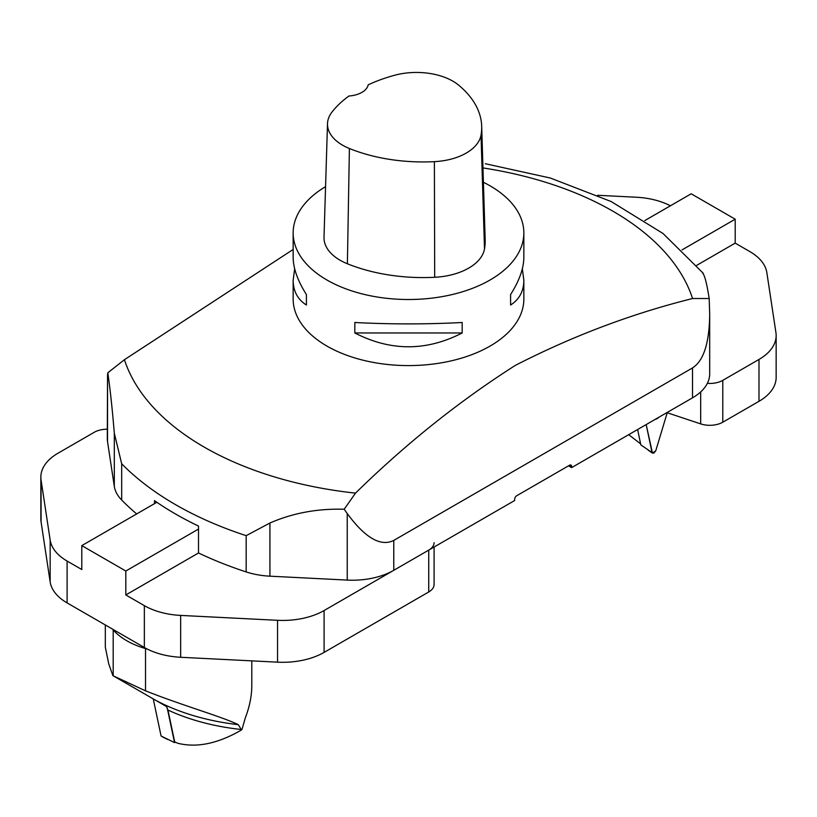 <?xml version="1.0" encoding="UTF-8"?>
<svg xmlns="http://www.w3.org/2000/svg" width="817" height="817" viewBox="0 0 817 817"><rect width="100%" height="100%" fill="white"/><g stroke="black" fill="none" stroke-linecap="round" stroke-linejoin="round"><path stroke-width="1.23" d="M306.406 305.017L306.406 294.549L306.406 305.017C297.654 299.43 293.242 291.179 293.15 280.272L294.671 268.793M483.409 182.273A115.35 66.596 180 0 1 490.067 185.827A115.35 66.596 180 0 1 523.85 232.916A115.35 66.596 180 0 1 408.5 299.512A115.35 66.596 180 0 1 293.15 232.916L293.15 257.314C293.242 268.303 297.654 280.711 306.406 294.549M462.177 332.968L354.823 332.968L354.823 322.501C390.608 324.359 426.392 324.359 462.177 322.501L462.177 332.968C426.392 351.371 390.608 351.371 354.823 332.968M510.594 294.549L510.594 305.017L510.594 294.549C519.346 280.711 523.758 268.303 523.85 257.314L523.85 232.916M522.329 268.793L523.85 280.272C523.758 291.179 519.346 299.43 510.594 305.017M481.683 126.206A128.33 74.092 180 0 0 458.654 85.162A51.43 29.698 180 0 0 394.621 75.256A128.33 74.092 180 0 0 368.191 84.835A21.967 12.684 180 0 1 348.961 96.008A128.33 74.092 180 0 0 331.988 112.062A51.43 29.698 180 0 0 327.505 123.663L324.012 237.247A54.933 31.71 180 0 0 347.388 263.768A131.823 76.114 180 0 0 434.695 277.28A54.933 31.71 180 0 0 484.501 248.94A131.823 76.114 180 0 0 485.175 239.79L481.683 126.206A128.33 74.092 180 0 1 481.029 135.111A51.43 29.698 180 0 1 434.389 161.654A128.33 74.092 180 0 1 349.4 148.5A51.43 29.698 180 0 1 327.505 123.663M293.15 232.916A115.35 66.596 180 0 1 325.575 186.623M293.15 280.272L293.15 298.991A115.35 66.596 0 0 0 326.933 346.081A115.35 66.596 0 0 0 452.638 360.522A115.35 66.596 0 0 0 523.85 298.991L523.85 280.272M293.15 249.461L124.439 359.705L107.803 372.797C110.152 388.861 112.317 408.98 114.309 433.163L121.682 463.78L121.682 500.045A58.589 33.824 180 0 1 114.309 486.34L107.538 441.701A58.589 33.824 180 0 1 107.313 438.749L107.538 375.156L107.538 441.701M569.561 465.23A2.931 1.695 -60 0 1 571.022 465.087A2.931 1.695 -60 0 1 571.624 466.425L569.561 465.23L516.732 495.725A2.931 1.695 -60 0 0 514.659 499.31L514.659 500.515L393.774 570.307A58.589 33.824 180 0 1 347.235 580.09L269.927 576.179A58.589 33.824 180 0 1 246.172 571.92L246.172 535.656L269.927 523.013C292.813 513.035 317.568 508.46 344.171 509.257L355.518 493.121C405.937 443.743 459.205 401.157 515.343 365.383C572.727 335.95 631.796 313.667 692.561 298.532L709.187 298.511C706.848 283.622 704.683 275.166 702.691 273.154M485.339 163.737L550.27 178.004L611.198 201.554L663.006 233.488L703.233 273.276M107.803 372.797L107.538 375.156M709.187 298.511L709.687 313.953C709.422 342.813 703.703 360.797 692.52 367.926L393.774 540.405C380.742 546.93 365.23 537.974 347.235 513.536L344.171 509.257M709.687 313.953L709.687 373.9A58.589 33.824 180 0 1 692.52 397.828L571.624 467.62L571.624 466.425M136.684 513.924A329.568 190.279 180 0 1 121.682 500.045M246.172 571.92A329.568 190.279 180 0 1 198.511 552.976L198.511 526.066A329.568 190.279 180 0 1 154.495 500.658L154.495 503.65M568.52 465.823L571.624 467.62M147.244 649.066A73.234 42.28 180 0 1 112.521 629.131A73.234 42.28 0 0 0 113.195 629.907L113.195 675.812L145.528 690.835L145.528 648.586A73.234 42.28 0 0 0 147.244 649.066M198.511 529.059L125.818 571.022L81.802 545.613L156.854 502.281M81.802 545.613L81.802 569.531L67.106 561.044L67.106 602.905L144.343 647.493L144.343 605.642L125.818 594.95L198.511 552.976M144.343 605.642A58.589 33.824 0 0 0 180.659 615.415L277.555 620.307A58.589 33.824 0 0 0 324.094 610.534L324.094 652.395L428.731 591.978L428.731 550.127L324.094 610.534M428.731 550.127A18.311 10.57 0 0 0 434.093 542.651M434.093 547.022L434.093 584.502A18.311 10.57 180 0 1 428.731 591.978M144.343 647.493A58.589 33.824 0 0 0 180.659 657.277L277.555 662.168A58.589 33.824 0 0 0 324.094 652.395M67.106 602.905A58.589 33.824 180 0 1 50.164 581.939L41.075 521.93A58.589 33.824 180 0 1 40.85 518.989L40.85 477.128A58.589 33.824 0 0 0 41.075 480.079L41.075 521.93M125.818 571.022L125.818 594.95M50.164 581.939L50.164 540.078L41.075 480.079M50.164 540.078A58.589 33.824 0 0 0 67.106 561.044M107.313 429.211A18.311 10.57 0 0 0 94.221 432.305L58.007 453.21A58.589 33.824 0 0 0 40.85 477.128M105.322 624.974L105.322 647.217L108.763 663.976L112.889 675.639L166.454 706.511L167.934 710.024A164.299 94.854 0 0 0 241.219 729.489L241.321 730.081L241.975 729.469L245.406 717.581C249.634 706.531 251.759 695.88 251.799 685.637L251.799 660.871M145.528 690.835C183.171 705.755 222.357 716.805 238.288 724.669L241.219 729.489M241.321 730.071C217.914 743.644 196.713 748.035 177.708 743.235A154.791 89.37 0 0 1 174.695 741.877L167.934 710.024M154.137 699.73L153.351 699.342L161.082 736.015L174.532 742.582L175.522 742.255M167.189 707.777L174.532 742.582M162.246 736.76L167.73 739.518M153.351 699.342L161.082 736.015M644.807 220.57L691.182 193.792L735.198 219.201L682.083 249.869M670.41 205.782A58.589 33.824 0 0 0 636.341 197.234L597.707 195.283M758.993 401.31L758.993 359.449A58.589 33.824 0 0 0 776.15 335.532L776.15 377.393A58.589 33.824 180 0 1 758.993 401.31L722.779 422.215A18.311 10.57 180 0 1 700.68 423.89L666.876 412.626M735.198 219.201L735.198 243.129L749.894 251.616A58.589 33.824 0 0 1 766.836 272.582L775.925 332.58A58.589 33.824 0 0 1 776.15 335.532M735.198 243.129L696.758 265.321M707.348 383.357A18.311 10.57 0 0 0 722.779 380.354L722.779 422.215M758.993 359.449L722.779 380.354M628.692 434.675L640.62 443.866M667.223 412.748L655.755 450.81L652.456 453.139L646.186 424.574L652.037 452.557L653.784 453.139L655.755 450.81L667.223 412.748M652.037 452.557L640.834 444.897L637.617 429.528M659.268 417.017A11.152 6.434 -60 0 1 656.429 418.958A11.152 6.434 -60 0 1 655.05 419.458M349.4 148.5L347.388 263.768M434.389 161.654L434.695 277.28M481.029 135.111L484.501 248.94M124.439 359.705A288.963 166.831 0 0 0 355.518 493.121M246.172 535.656A329.568 190.279 180 0 1 121.682 463.78M692.561 298.532A288.963 166.831 0 0 0 612.821 211.154A288.963 166.831 0 0 0 482.97 167.924M114.309 486.34L114.309 433.163M692.52 397.828L692.52 367.926M393.774 540.405L393.774 570.307M347.235 580.09L347.235 513.536M269.927 523.013L269.927 576.179M180.659 615.415L180.659 657.277M277.555 662.168L277.555 620.307M152.779 698.668A169.242 97.713 0 0 0 238.288 724.669M700.68 423.89L700.68 391.925M648.167 450.187L652.456 453.139"/></g></svg>
